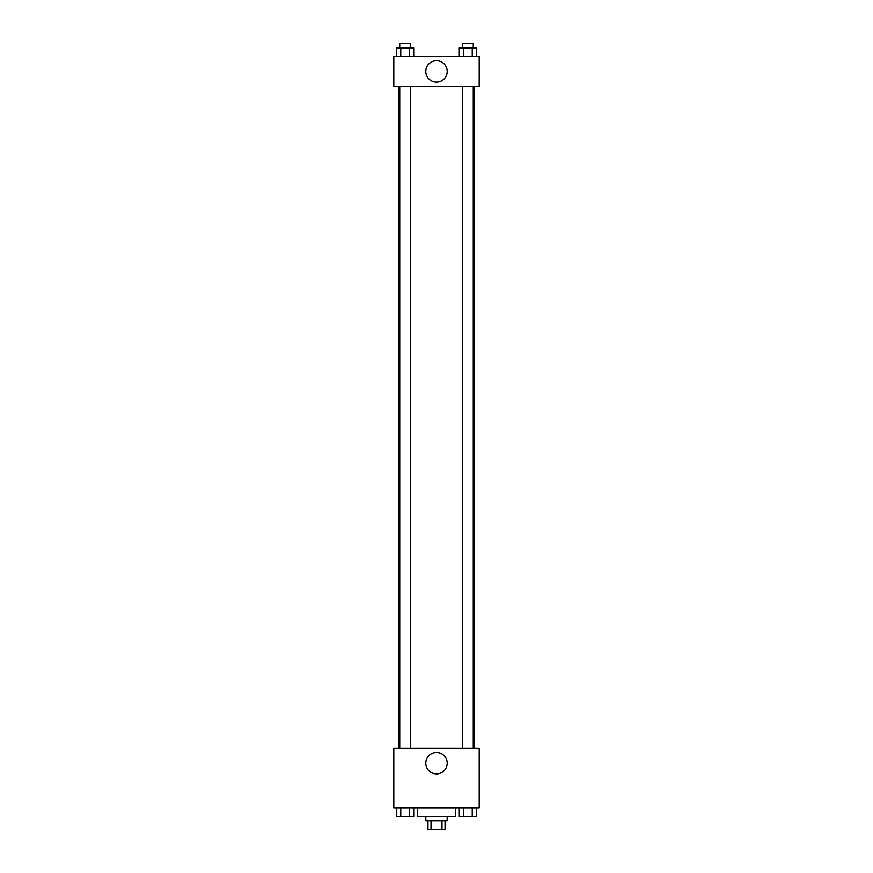 <?xml version="1.0" encoding="UTF-8"?>
<svg xmlns="http://www.w3.org/2000/svg" width="873" height="873" viewBox="0 0 873 873"><rect width="100%" height="100%" fill="white"/><g stroke="black" fill="none" stroke-linecap="round" stroke-linejoin="round"><path stroke-width="1.31" d="M441.978 820.806L441.978 829.35L427.956 829.35L427.956 820.806M441.978 829.35L445.044 829.35L445.044 820.806M447.172 816.539L447.172 820.806L425.828 820.806L425.828 816.539M431.022 820.806L431.022 829.35M417.283 807.994L417.283 816.539L455.717 816.539L455.717 807.994M479.201 807.994L393.799 807.994L393.799 748.216L479.201 748.216L479.201 807.994M436.5 773.871A10.705 10.705 0 0 1 427.224 757.808A10.705 10.705 0 0 1 445.776 757.808A10.705 10.705 0 0 1 436.5 773.871M473.908 86.351L473.908 748.216M462.592 748.216L462.592 86.351M410.408 86.351L410.408 748.216M479.201 86.351L393.799 86.351L393.799 56.461L479.201 56.461L479.201 86.351M447.205 71.4A10.705 10.705 0 0 1 431.142 80.676A10.705 10.705 0 0 1 431.142 62.136A10.705 10.705 0 0 1 447.205 71.4M476.56 56.461L476.56 47.917L459.296 47.917L459.296 56.461M472.238 47.917L472.238 56.461M463.618 47.917L463.618 56.461M462.592 47.917L462.592 43.65L473.264 43.65L473.264 47.917M413.704 56.461L413.704 47.917L396.44 47.917L396.44 56.461M409.382 47.917L409.382 56.461M400.762 47.917L400.762 56.461M399.736 47.917L399.736 43.65L410.408 43.65L410.408 47.917M476.56 807.994L476.56 816.539L459.296 816.539L459.296 807.994M472.238 807.994L472.238 816.539M463.618 807.994L463.618 816.539M473.264 816.539L462.592 816.539M413.704 807.994L413.704 816.539L396.44 816.539L396.44 807.994M409.382 807.994L409.382 816.539M400.762 807.994L400.762 816.539M410.408 816.539L399.736 816.539M399.092 86.351L399.092 748.216M473.264 748.216L473.264 86.351M399.736 86.351L399.736 748.216"/></g></svg>
